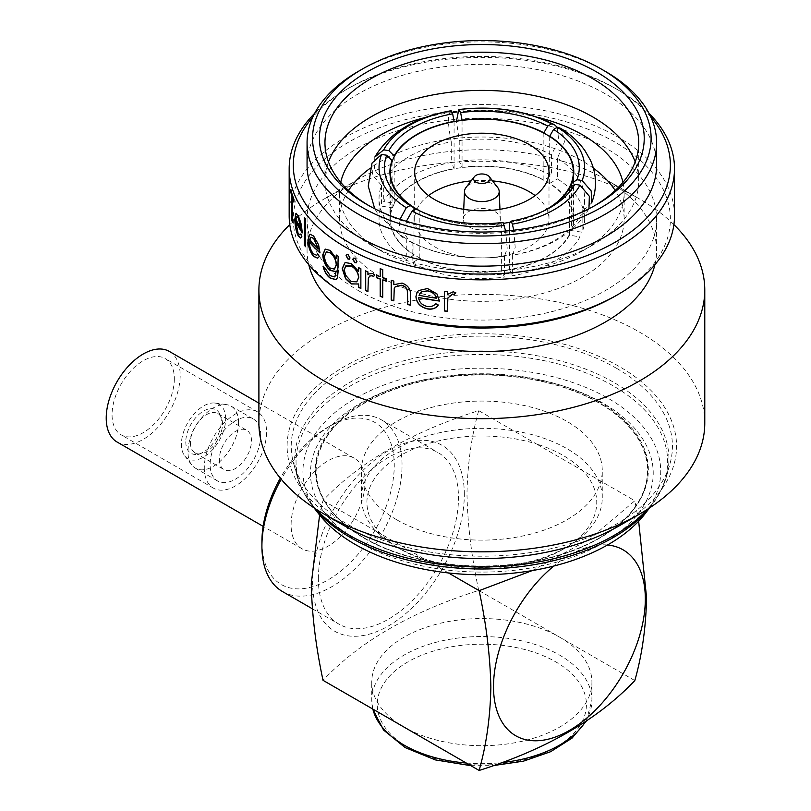<?xml version="1.0" encoding="UTF-8"?>
<svg xmlns="http://www.w3.org/2000/svg" width="811" height="811" viewBox="0 0 811 811"><rect width="100%" height="100%" fill="white"/><g stroke="black" fill="none" stroke-linecap="round" stroke-linejoin="round"><path stroke-width="0.61" stroke-dasharray="4.05 3.04" d="M238.566 422.561A35.785 20.66 120 0 0 231.155 406.189A35.785 20.66 120 0 0 226.563 404.638A35.785 20.66 120 0 0 200.946 418.77A35.785 20.66 120 0 0 187.959 451.778A35.785 20.66 120 0 0 191.741 464.956A35.785 20.66 120 0 0 195.37 468.16A35.785 20.66 120 0 0 222.944 458.57A35.785 20.66 120 0 0 238.566 422.561M260.726 435.365A35.785 20.66 120 0 0 253.316 418.983A35.785 20.66 120 0 0 225.742 428.563A35.785 20.66 120 0 0 210.13 464.571A35.785 20.66 120 0 0 217.541 480.953A35.785 20.66 120 0 0 245.104 471.373A35.785 20.66 120 0 0 260.726 435.365M225.671 418.77A31.305 18.075 120 0 0 215.168 403.087A31.305 18.075 120 0 0 192.744 415.445A31.305 18.075 120 0 0 181.39 444.337A31.305 18.075 120 0 0 184.695 455.863A31.305 18.075 120 0 0 209.583 452.65A31.305 18.075 120 0 0 225.671 418.77M219.375 459.239A22.708 13.108 120 0 0 224.069 469.63A22.708 13.108 120 0 0 241.566 463.547A22.708 13.108 120 0 0 251.481 440.697A22.708 13.108 120 0 0 246.777 430.306A22.708 13.108 120 0 0 229.28 436.389A22.708 13.108 120 0 0 219.375 459.239M190.392 442.512A22.708 13.108 120 0 0 195.096 452.903A22.708 13.108 120 0 0 200.722 453.866A22.708 13.108 120 0 0 222.508 423.971A22.708 13.108 120 0 0 221.454 417.959A22.708 13.108 120 0 0 217.804 413.569A22.708 13.108 120 0 0 200.307 419.662A22.708 13.108 120 0 0 190.392 442.512M185.79 441.792A25.09 14.486 120 0 0 197.195 454.342A25.09 14.486 120 0 0 221.271 421.315A25.09 14.486 120 0 0 220.105 414.674A25.09 14.486 120 0 0 200.307 413.265A25.09 14.486 120 0 0 185.79 441.792M365.062 482.119A52.299 30.189 120 0 0 354.235 458.174A52.299 30.189 120 0 0 313.938 472.184A52.299 30.189 120 0 0 291.108 524.818A52.299 30.189 120 0 0 301.945 548.753A52.299 30.189 120 0 0 342.242 534.743A52.299 30.189 120 0 0 365.062 482.119M169.347 351.437A52.299 30.189 -60 0 1 180.174 375.371A52.299 30.189 -60 0 1 157.344 427.995A52.299 30.189 -60 0 1 117.048 442.005M174.335 378.747A44.037 25.425 -60 0 1 155.114 423.058A44.037 25.425 -60 0 1 121.184 434.858A44.037 25.425 -60 0 1 112.06 414.695A44.037 25.425 -60 0 1 131.281 370.384A44.037 25.425 -60 0 1 165.221 358.584A44.037 25.425 -60 0 1 174.335 378.747M204.291 467.947A44.037 25.425 120 0 0 213.405 488.11A44.037 25.425 120 0 0 247.345 476.31A44.037 25.425 120 0 0 266.566 431.989A44.037 25.425 120 0 0 257.442 411.826A44.037 25.425 120 0 0 223.512 423.626A44.037 25.425 120 0 0 204.291 467.947M634.82 680.561L559.691 637.182A110.093 63.562 0 0 0 439.704 623.406A110.093 63.562 0 0 0 371.742 682.122A110.093 63.562 0 0 0 403.99 727.072A110.093 63.562 0 0 0 523.967 740.848A110.093 63.562 0 0 0 591.929 682.122A110.093 63.562 0 0 0 559.691 637.182L478.713 590.428C411.491 611.687 359.597 641.643 323.021 680.317M464.328 494.477A107.346 61.971 120 0 0 388.418 450.652A107.346 61.971 120 0 0 312.519 582.126A107.346 61.971 120 0 0 388.418 625.94A107.346 61.971 120 0 0 464.328 494.477M478.713 590.428C471.475 556.528 467.562 524.301 466.974 493.767C467.592 463.76 471.495 436.054 478.713 410.65C411.491 431.898 359.597 461.864 323.021 500.539L319.716 514.133M607.51 544.992A107.346 61.971 120 0 0 553.801 566.048M638.652 521.199L634.82 500.772L589.678 539.092L532.229 570.589M261.912 541.667A93.579 54.033 120 0 0 328.09 579.875A93.579 54.033 120 0 0 394.258 465.261A93.579 54.033 120 0 0 328.09 427.062A93.579 54.033 120 0 0 280.322 478.176M282.441 591.523A99.084 57.206 120 0 0 358.797 564.973A99.084 57.206 120 0 0 402.043 465.261A99.084 57.206 120 0 0 381.525 419.905A99.084 57.206 120 0 0 331.983 424.812A99.084 57.206 120 0 0 281.214 479.26M318.358 578.75A99.084 57.206 -60 0 1 361.605 479.037A99.084 57.206 -60 0 1 437.96 452.487A99.084 57.206 -60 0 1 458.489 497.853A99.084 57.206 -60 0 1 415.232 597.565A99.084 57.206 -60 0 1 338.876 624.105A99.084 57.206 -60 0 1 318.358 578.75M497.67 187.493A17.345 10.016 0 0 0 494.102 184.502A17.345 10.016 0 0 0 466.011 187.493M468.738 226.745A18.521 10.695 0 0 0 489.134 229.006A18.521 10.695 0 0 0 500.357 218.919A18.521 10.695 0 0 0 494.933 211.62A18.521 10.695 0 0 0 474.962 209.248A18.521 10.695 0 0 0 463.324 218.919A18.521 10.695 0 0 0 468.738 226.745M492.571 180.904A67.161 38.776 0 0 0 471.11 180.904M428.553 195.583A67.161 38.776 0 0 0 414.685 219.183A67.161 38.776 0 0 0 434.351 246.595A67.161 38.776 0 0 0 507.544 254.999A67.161 38.776 0 0 0 548.996 219.183A67.161 38.776 0 0 0 535.128 195.583M417.128 256.54A91.511 52.837 0 0 0 516.86 267.995A91.511 52.837 0 0 0 573.357 219.183A91.511 52.837 0 0 0 546.553 181.816A91.511 52.837 0 0 0 446.82 170.371A91.511 52.837 0 0 0 390.324 219.183A91.511 52.837 0 0 0 417.128 256.54M420.503 211.205A91.511 52.837 0 0 0 503.479 223.329M509.906 222.275A91.511 52.837 0 0 0 543.177 211.205M645.15 513.647A178.907 103.291 0 0 0 608.341 398.444A178.907 103.291 0 0 0 380.389 386.411A178.907 103.291 0 0 0 318.52 513.647M360.652 543.096A171.385 98.952 0 0 0 603.029 543.096A171.385 98.952 0 0 0 603.029 403.158A171.385 98.952 0 0 0 360.652 403.158A171.385 98.952 0 0 0 360.652 543.096M599.238 402.824A166.022 95.85 0 0 0 387.688 391.652A166.022 95.85 0 0 0 330.28 509.724A166.022 95.85 0 0 0 364.443 538.372A166.022 95.85 0 0 0 633.391 509.724A166.022 95.85 0 0 0 599.238 402.824M616.613 368.346A190.605 110.043 180 0 1 670.068 463.446A190.605 110.043 180 0 1 540.673 550.831A190.605 110.043 180 0 1 347.067 523.967A190.605 110.043 180 0 1 293.602 463.446A190.605 110.043 180 0 1 395.251 348.132A190.605 110.043 180 0 1 616.613 368.346M368.995 205.69A156.888 90.579 0 0 0 370.901 206.815L367.008 204.575L370.901 206.815A156.888 90.579 0 0 0 592.77 206.815A156.888 90.579 0 0 0 594.686 205.69M340.721 182.343A142.3 82.154 0 0 0 339.545 192.886A142.3 82.154 0 0 0 381.221 250.974L370.901 245.023A156.888 90.579 0 0 0 592.77 245.023A156.888 90.579 0 0 0 638.723 180.975A156.888 90.579 0 0 0 635.195 161.876M328.485 161.876A156.888 90.579 0 0 0 324.958 180.975A156.888 90.579 0 0 0 370.901 245.023L381.221 250.974A142.3 82.154 0 0 0 582.46 250.974A142.3 82.154 0 0 0 624.135 192.886A142.3 82.154 0 0 0 622.96 182.343M537.551 117.291A142.3 82.154 0 0 0 457.11 111.979M452.062 112.547A142.3 82.154 0 0 0 426.13 117.291M346.327 265.511L344.462 269.759L345.8 275.132L351.427 281.468L356.86 281.782M344.837 262.957L345.8 262.521L351.416 263.484L358.756 271.188M619.533 525.66A194.731 112.425 0 0 0 619.533 366.663A194.731 112.425 0 0 0 344.148 366.663A194.731 112.425 0 0 0 344.138 525.65M704.779 423.119A222.944 128.716 0 0 0 639.484 332.104A222.944 128.716 0 0 0 396.518 304.206A222.944 128.716 0 0 0 258.902 423.119M673.9 224.617A222.944 128.716 0 0 0 639.484 198.959L639.484 198.959A222.944 128.716 0 0 0 324.197 198.959A222.944 128.716 0 0 0 289.78 224.617M654.913 264.68A174.77 100.909 0 0 0 656.616 250.64A174.77 100.909 0 0 0 605.422 179.292L639.484 198.959L605.422 179.292A174.77 100.909 0 0 0 358.249 179.292A174.77 100.909 0 0 0 307.065 250.64A174.77 100.909 0 0 0 308.768 264.68M358.259 290.531A174.77 100.909 0 0 0 548.723 312.407A174.77 100.909 0 0 0 656.616 219.183A174.77 100.909 0 0 0 605.422 147.825A174.77 100.909 0 0 0 414.958 125.958A174.77 100.909 0 0 0 307.065 219.183A174.77 100.909 0 0 0 358.259 290.531M615.154 296.147A188.537 108.846 0 0 0 615.154 142.209A188.537 108.846 0 0 0 348.527 142.209A188.537 108.846 0 0 0 348.517 296.147M674.509 215.807A192.663 111.239 0 0 0 618.073 137.15A192.663 111.239 0 0 0 408.105 113.043A192.663 111.239 0 0 0 289.172 215.807M648.993 113.297A192.663 111.239 0 0 0 618.073 89.96L618.073 89.96A192.663 111.239 0 0 0 345.598 89.96A192.663 111.239 0 0 0 314.688 113.297M650.787 116.926A188.537 108.846 0 0 0 615.154 88.277L618.073 89.96L615.154 88.277A188.537 108.846 0 0 0 348.517 88.277A188.537 108.846 0 0 0 312.894 116.926M656.616 165.241A174.77 100.909 0 0 0 605.422 93.894A174.77 100.909 0 0 0 414.958 72.017A174.77 100.909 0 0 0 307.065 165.241M599.582 401.921A166.519 96.134 0 0 0 387.415 390.709A166.519 96.134 0 0 0 329.834 509.146A166.519 96.134 0 0 0 364.088 537.875A166.519 96.134 0 0 0 364.098 537.875A166.519 96.134 0 0 0 599.582 537.875A166.519 96.134 0 0 0 633.847 509.146A166.519 96.134 0 0 0 599.582 401.921M593.399 168.181A142.3 82.154 0 0 0 582.46 161.085A142.3 82.154 0 0 0 370.282 168.181M348.497 190.494A142.3 82.154 0 0 0 339.545 219.183A142.3 82.154 0 0 0 381.221 277.271A142.3 82.154 0 0 0 536.294 295.082A142.3 82.154 0 0 0 624.135 219.183A142.3 82.154 0 0 0 615.184 190.494M323.021 500.539L380.714 533.851A114.909 66.34 0 0 0 400.583 549.25A114.909 66.34 0 0 0 427.265 560.725A114.909 66.34 0 0 0 563.098 549.25A114.909 66.34 0 0 0 582.967 470.836A114.909 66.34 0 0 0 563.098 455.427A114.909 66.34 0 0 0 536.406 443.952L634.82 500.772M396.691 547.009A120.413 69.523 0 0 0 566.99 547.009A120.413 69.523 0 0 0 602.259 497.842A120.413 69.523 0 0 0 566.99 448.686A120.413 69.523 0 0 0 435.76 433.621A120.413 69.523 0 0 0 361.422 497.842A120.413 69.523 0 0 0 396.691 547.009L400.583 549.25L396.691 547.009M396.691 519.76A120.413 69.523 0 0 0 527.92 534.824A120.413 69.523 0 0 0 602.259 470.603A120.413 69.523 0 0 0 566.99 421.436A120.413 69.523 0 0 0 435.76 406.372A120.413 69.523 0 0 0 361.422 470.603A120.413 69.523 0 0 0 396.691 519.76M364.697 538.23A165.657 95.637 0 0 0 598.974 538.23A165.657 95.637 0 0 0 598.974 402.966A165.657 95.637 0 0 0 364.707 402.966A165.657 95.637 0 0 0 364.697 538.23L364.098 537.875L364.697 538.23M448.453 572.951L380.714 533.851A114.909 66.34 180 0 1 400.583 455.427A114.909 66.34 180 0 1 536.406 443.952L478.713 410.65M358.249 71.419A174.77 100.909 180 0 1 605.422 71.419M447.368 291.605L447.419 294.352L453.217 291.666L455.66 292.67M447.936 297.83L447.368 311.312M444.509 291.291L444.509 291.129A192.389 111.077 0 0 0 447.419 291.453M417.128 292.224L418.638 290.409L427.61 288.392L436.987 293.714L439.481 301.053M418.811 297.485C419.226 302.057 422.014 304.997 427.184 306.305C430.925 306.882 433.784 305.95 435.75 303.496L438.305 304.977M419.753 293.734L419.105 295.123A192.389 111.077 0 0 0 436.663 298.093M393.832 281.123L393.953 284.529L402.205 282.938C408.288 285.3 411.055 289.314 410.498 294.971L410.396 305.179M395.231 286.79L394.359 288.392L393.832 300.83M391.328 280.363L391.328 280.19A192.389 111.077 0 0 0 393.953 280.981M382.721 269.607L382.863 277.423A192.389 111.077 0 0 0 386.512 278.649L386.381 281.214M382.863 279.836L382.721 297.262M376.77 275.405L376.77 275.223A192.389 111.077 0 0 0 380.339 276.531M380.339 268.765L380.339 268.573A192.389 111.077 0 0 0 382.863 269.465M367.92 271.878L368.082 274.645M368.833 273.895L372.878 273.368L375.006 274.878L373.638 276.429M369.725 276.014L368.508 278.244L367.92 291.585M365.71 270.925L365.71 270.722A192.389 111.077 0 0 0 368.082 271.746M358.756 267.742L358.756 267.539A192.389 111.077 0 0 0 361.047 268.623L361.047 288.331M350.017 257.928L349.541 259.125M346.723 254.411L348.213 254.472L350.2 257.817M356.962 261.517L356.505 262.693M353.474 258.121L355.056 258.111L357.134 261.395M338.187 256.296L338.39 271.827L337.812 277.494L336.068 279.582M323.346 266.505L323.254 266.15A192.389 111.077 0 0 0 324.947 267.549L330.371 275.547L334.933 276.875M336.433 270.833L335.46 271.482M325.312 249.099L330.371 250.305L336.433 258.354M336.433 255.151L336.433 254.907A192.389 111.077 0 0 0 338.39 256.185M326.488 251.846L324.704 256.144C324.968 261.112 326.874 265.055 330.412 267.965L334.517 269.09M319.291 256.499L317.74 258.162M310.268 234.237L313.857 235.971L318.804 244.669L319.98 252.88M309.549 241.972C309.711 246.676 311.079 250.599 313.644 253.731L316.736 255.212M317.973 254.208L319.524 256.418M310.745 237.238L309.69 239.711A192.389 111.077 0 0 0 318.622 248.926M305.534 219.071L305.534 246.737M304.612 217.845L304.612 217.439A192.389 111.077 0 0 0 305.788 219.011M301.834 236.437L300.719 237.988M295.822 213.84L298.448 215.391L301.611 224.566L302.29 232.879M295.863 220.987L298.316 233.132L300.111 234.926M301.003 234.136L302.087 236.376M296.755 216.294L295.944 218.747A192.389 111.077 0 0 0 301.489 228.803M292.436 221.373A192.389 111.077 0 0 0 292.71 222.234L292.436 222.265M292.71 198.026L292.71 222.234M293.886 201.392A192.389 111.077 0 0 0 294.16 202.091L293.886 202.132M291.108 190.646L291.108 189.48A192.389 111.077 0 0 0 294.16 199.334L293.886 199.364M294.16 199.334L294.16 202.091M591.645 202.932L582.126 211.549A102.804 59.355 -0 0 0 584.64 198.502A102.804 59.355 -0 0 0 557.39 158.257L564.932 140.84L560.736 128.361M513.708 230.212L515.208 247.345L512.41 255.171A102.804 59.355 0 0 0 579.987 216.152L588.857 208.924M509.592 222.589A91.927 53.07 0 0 0 546.847 209.512A91.927 53.07 0 0 0 548.733 208.397M406.362 221.291L404.618 233.669L409.2 241.242L412.13 242.124A102.804 59.355 0 0 0 504.432 256.398L507.23 248.49L505.648 231.023M415.921 208.924L419.824 211.164A91.927 53.07 0 0 0 501.624 223.816L503.043 222.396M372.036 163.062L372.462 175.004L381.555 185.455A102.804 59.355 0 0 0 379.041 198.502A102.804 59.355 0 0 0 406.291 238.748L402.945 237.633L398.809 230.506L400.046 219.274M451.271 110.823C447.56 113.175 447.56 123.515 451.271 141.834A102.804 59.355 0 0 0 383.694 180.853L374.287 169.611L374.814 157.07M557.269 127.317L558.698 139.948L551.551 154.881A102.804 59.355 0 0 0 459.239 140.597L456.461 121.224M571.613 186.54L571.613 230.598A91.927 53.07 180 0 0 573.772 219.183L573.772 171.983M549.696 136.532L549.696 183.377A91.927 53.07 180 0 1 573.772 219.183M582.126 211.549L582.126 232.23L571.613 230.598M557.39 158.257L557.39 178.927A102.804 59.355 180 0 1 584.64 219.183A102.804 59.355 180 0 1 582.126 232.23M549.696 183.377L557.39 178.927M509.592 230.648L509.592 269.779A91.927 53.07 180 0 0 569.474 235.21L579.987 236.832A102.804 59.355 180 0 1 512.41 275.852L509.592 269.779M569.474 188.01L569.474 235.21M512.41 255.171L512.41 275.852M579.987 216.152L579.987 236.832M419.824 211.164L419.824 258.354A91.927 53.07 180 0 0 501.624 271.016L504.432 277.078A102.804 59.355 180 0 1 412.13 262.805L419.824 258.354M501.624 223.816L501.624 271.016M412.13 242.124L412.13 262.805M504.432 256.398L504.432 277.078M392.068 161.734L392.068 207.758A91.927 53.07 180 0 0 389.909 219.183L389.909 171.983M413.985 210.039L413.985 254.989A91.927 53.07 180 0 1 389.909 219.183M381.555 185.455L381.555 206.136L392.068 207.758M406.291 238.748L406.291 259.429A102.804 59.355 180 0 1 379.041 219.183A102.804 59.355 180 0 1 381.555 206.136M413.985 254.989L406.291 259.429M454.079 121.64L454.079 168.587A91.927 53.07 180 0 0 394.197 203.155L383.694 201.534A102.804 59.355 180 0 1 451.271 162.514L454.079 168.587M394.197 156.766L394.197 203.155M451.271 141.834L451.271 162.514M383.694 180.853L383.694 201.534M543.857 133.136L543.857 180.001A91.927 53.07 180 0 0 462.057 167.35L459.239 161.277A102.804 59.355 180 0 1 551.551 175.561L543.857 180.001M462.057 120.403L462.057 167.35M551.551 154.881L551.551 175.561M459.239 140.597L459.239 161.277M407.882 747.296A104.589 60.389 180 0 1 407.882 661.898A104.589 60.389 180 0 1 555.799 661.898A104.589 60.389 180 0 1 555.799 747.296A104.589 60.389 180 0 1 407.882 747.296M585.238 721.942A110.093 63.562 0 0 0 591.929 700.106A110.093 63.562 0 0 0 559.691 655.156A110.093 63.562 0 0 0 439.704 641.379A110.093 63.562 0 0 0 371.742 700.106A110.093 63.562 0 0 0 372.847 709.098M649.489 507.97A185.8 107.265 0 0 0 651.446 505.527A185.8 107.265 0 0 0 613.217 385.884A185.8 107.265 0 0 0 376.476 373.384A185.8 107.265 0 0 0 312.235 505.527A185.8 107.265 0 0 0 314.181 507.97M647.35 509.359A187.118 108.025 0 0 0 666.632 475.945A187.118 108.025 0 0 0 614.15 382.579A187.118 108.025 0 0 0 396.832 362.73A187.118 108.025 0 0 0 297.049 475.945A187.118 108.025 0 0 0 316.331 509.359M466.274 763.029A110.093 63.562 0 0 0 501.117 762.685M231.155 406.189L253.316 418.983M215.168 403.087L226.563 404.638M195.096 452.903L224.069 469.63M200.722 453.866L197.195 454.342M354.235 458.174L258.902 403.138M213.405 488.11L121.184 434.858M372.736 709.027L371.742 700.106L371.742 682.122M328.09 427.062L331.983 424.812M381.525 419.905L437.96 452.487M499.951 209.319L500.357 218.919M414.685 219.183L414.685 171.983M573.357 219.183L573.357 177.011M649.621 507.879L651.446 505.527C658.674 496.21 663.733 486.347 666.632 475.945L670.068 463.446M324.958 180.975L324.958 142.777M656.616 250.64L656.616 219.183M330.28 509.724L329.834 509.146M339.545 219.183L339.545 192.886M563.098 549.25L566.99 547.009M602.259 497.842L602.259 470.603M598.974 538.23L599.582 537.875M361.422 497.842L361.422 470.603M624.135 219.183L624.135 192.886M633.391 509.724L633.847 509.146M348.517 88.277L345.598 89.96M307.065 250.64L307.065 219.183M358.249 179.292L324.197 198.959M638.723 180.975L638.723 142.777M582.46 250.974L592.77 245.023M592.77 206.815L596.663 204.575M314.06 507.879L312.235 505.527C305.007 496.21 299.948 486.347 297.049 475.945L293.602 463.446M588.867 208.924C574.269 233.244 548.946 248.663 512.917 255.201M546.847 209.512L550.74 207.271M504.898 256.448C469.417 260.645 437.514 255.587 409.2 241.252M402.935 237.633L378.727 215.31L374.712 208.741M584.64 219.183L584.64 198.502M379.041 219.183L379.041 198.502M390.324 219.183L390.324 177.011M548.996 219.183L548.996 171.983M463.73 209.319L463.324 218.919M312.326 608.777L338.876 624.105M586.211 721.273L591.929 700.106L591.929 682.122M470.846 765.665L492.865 765.665M257.442 411.826L165.221 358.584M301.945 548.753L263.139 526.349M221.454 417.959L220.105 414.674M217.804 413.569L246.777 430.306M184.695 455.863L191.741 464.956M195.37 468.16L217.541 480.953"/><path stroke-width="1.22" d="M263.139 526.349L117.048 442.005A52.299 30.189 -60 0 1 106.221 418.07A52.299 30.189 -60 0 1 129.05 365.447A52.299 30.189 -60 0 1 169.347 351.437L258.902 403.138M319.716 514.133L311.282 583.656C311.87 614.191 315.773 646.418 323.021 680.317L479.129 770.45C546.107 749.334 598.011 719.367 634.82 680.561C642.059 655.014 645.972 627.308 646.56 597.443L638.652 521.199M553.801 566.048A107.346 61.971 120 0 0 493.514 686.623A107.346 61.971 120 0 0 569.423 730.437A107.346 61.971 120 0 0 645.323 598.974A107.346 61.971 120 0 0 607.51 544.992M532.229 570.589L479.129 590.661C486.336 624.409 490.25 656.626 490.858 687.333C490.28 717.198 486.367 744.903 479.129 770.45M280.322 478.176A93.579 54.033 120 0 0 261.912 541.667L261.912 546.168A99.084 57.206 120 0 0 282.441 591.523L312.326 608.777M281.214 479.26A99.084 57.206 120 0 0 261.912 546.168M475.996 182.1A8.262 4.765 0 0 0 486.519 182.657A8.262 4.765 0 0 0 489.378 176.778A8.262 4.765 0 0 0 487.675 175.358A8.262 4.765 0 0 0 474.303 176.778A8.262 4.765 0 0 0 475.996 182.1M474.303 176.778L466.011 187.493A17.345 10.016 0 0 0 464.5 191.335A17.345 10.016 0 0 0 469.579 198.654A17.345 10.016 0 0 0 488.678 200.783A17.345 10.016 0 0 0 499.181 191.335A17.345 10.016 0 0 0 497.67 187.493L489.378 176.778M529.33 144.571A67.161 38.776 0 0 0 456.137 136.167A67.161 38.776 0 0 0 414.685 171.983A67.161 38.776 0 0 0 434.351 199.405A67.161 38.776 0 0 0 507.544 207.809A67.161 38.776 0 0 0 548.996 171.983A67.161 38.776 0 0 0 529.33 144.571M535.128 195.583A67.161 38.776 0 0 0 529.33 191.761A67.161 38.776 0 0 0 492.571 180.904M471.11 180.904A67.161 38.776 0 0 0 428.553 195.583M543.177 211.205A91.511 52.837 0 0 0 573.357 171.983A91.511 52.837 0 0 0 546.553 134.626A91.511 52.837 0 0 0 446.82 123.171A91.511 52.837 0 0 0 390.324 171.983A91.511 52.837 0 0 0 417.128 209.35A91.511 52.837 0 0 0 420.503 211.205M503.479 223.329A91.511 52.837 0 0 0 509.906 222.275M314.06 507.879L318.52 513.647A178.907 103.291 0 0 0 355.34 544.516A178.907 103.291 0 0 0 645.15 513.647L649.621 507.879M362.142 207.383A169.266 97.725 0 0 0 601.529 207.383A169.266 97.725 0 0 0 601.529 69.178L601.529 69.178A169.266 97.725 0 0 0 362.142 69.178A169.266 97.725 0 0 0 362.142 207.383M601.539 69.178L605.422 71.419A174.77 100.909 180 0 1 656.616 142.777A174.77 100.909 180 0 1 548.723 236.001A174.77 100.909 180 0 1 358.259 214.124A174.77 100.909 180 0 1 307.065 142.777A174.77 100.909 180 0 1 358.249 71.419L362.142 69.178M367.008 204.575L367.008 204.575A162.393 93.752 180 0 1 367.018 71.986A162.393 93.752 180 0 1 596.663 71.986A162.393 93.752 180 0 1 596.663 204.575A162.393 93.752 180 0 1 367.008 204.575M594.686 205.69A156.888 90.579 0 0 0 638.723 142.777A156.888 90.579 0 0 0 592.77 78.728A156.888 90.579 0 0 0 421.801 59.091A156.888 90.579 0 0 0 324.958 142.777A156.888 90.579 0 0 0 368.995 205.69M635.195 161.876A156.888 90.579 0 0 0 592.77 116.926A156.888 90.579 0 0 0 437.514 94.086A156.888 90.579 0 0 0 328.485 161.876M622.96 182.343A142.3 82.154 0 0 0 582.46 134.798A142.3 82.154 0 0 0 537.551 117.291M457.11 111.979A142.3 82.154 0 0 0 452.062 112.547M426.13 117.291A142.3 82.154 0 0 0 340.721 182.343M344.259 269.87L345.608 275.243L351.244 281.579L356.769 281.843L358.584 277.555C358.127 272.547 355.694 268.705 351.264 266.038L345.608 266.049L344.259 269.87M358.482 284.032L351.356 283.85L345.8 278.639L342.404 268.502L344.837 262.957M344.138 525.65A194.731 112.425 0 0 0 344.138 525.66A194.731 112.425 0 0 0 344.148 525.66A194.731 112.425 0 0 0 619.533 525.66L639.484 514.133A222.944 128.716 0 0 0 704.779 423.119L704.779 289.973A222.944 128.716 0 0 0 673.9 224.617M344.148 525.66L324.197 514.133A222.944 128.716 0 0 0 639.484 514.133M289.78 224.617A222.944 128.716 0 0 0 258.902 289.973A222.944 128.716 0 0 0 324.197 380.988A222.944 128.716 0 0 0 567.153 408.886A222.944 128.716 0 0 0 704.779 289.973M308.768 264.68A174.77 100.909 0 0 0 358.259 321.997A174.77 100.909 0 0 0 537.298 346.338A174.77 100.909 0 0 0 654.913 264.68M314.688 113.297A192.663 111.239 0 0 0 289.172 168.617L289.172 215.807A192.663 111.239 0 0 0 345.598 294.464L348.527 296.147A188.537 108.846 0 0 0 348.527 296.147L348.517 296.147A188.537 108.846 0 0 0 615.154 296.147L618.073 294.464A192.663 111.239 0 0 0 674.509 215.807L674.509 168.617A192.663 111.239 0 0 0 648.993 113.297M348.517 296.147L345.598 294.464A192.663 111.239 0 0 0 345.608 294.464A192.663 111.239 0 0 0 618.073 294.464M444.448 291.291A192.663 111.239 0 0 0 447.368 291.605L447.368 294.505L453.177 291.818L455.731 292.71L454.119 294.667L452.619 294.19L447.885 297.982L447.368 311.312A192.663 111.239 0 0 1 444.448 310.998L444.448 291.291M435.679 303.649L438.244 305.129C435.892 308.433 432.293 309.701 427.458 308.93C420.27 307.116 416.428 303.01 415.931 296.603L417.077 292.305L418.547 290.561L427.529 288.544L436.926 293.876L439.481 301.053A192.663 111.239 0 0 1 418.719 297.637C419.135 302.209 421.933 305.139 427.103 306.457C430.854 307.034 433.713 306.102 435.679 303.649M391.196 280.322A192.663 111.239 0 0 0 393.832 281.123L393.832 284.671L402.094 283.08C408.186 285.442 410.954 289.456 410.396 295.113L410.396 305.179A192.663 111.239 0 0 1 407.649 304.53L407.325 290.703C406.564 287.935 404.659 286.161 401.627 285.381L395.17 286.861L394.237 288.534L393.832 300.83A192.663 111.239 0 0 1 391.196 300.029L391.196 280.322M380.197 279.085A192.663 111.239 0 0 1 376.628 277.767L376.628 275.355A192.663 111.239 0 0 0 380.197 276.663L380.197 268.715A192.663 111.239 0 0 0 382.721 269.607L382.721 277.555A192.663 111.239 0 0 0 386.381 278.791L386.381 281.214A192.663 111.239 0 0 1 382.721 279.977L382.721 297.262A192.663 111.239 0 0 1 380.197 296.37L380.197 279.085L380.339 296.238A192.389 111.077 0 0 0 382.721 297.079M365.538 270.854A192.663 111.239 0 0 0 367.92 271.878L367.92 274.777L368.752 273.956L372.715 273.5L374.854 275.01L373.506 276.581L372.259 275.73L369.644 276.085L368.346 278.376L367.92 291.585A192.663 111.239 0 0 1 365.538 290.561L365.538 270.854M348.02 254.593L350.017 257.928L349.45 259.185L348.02 259.084L346.054 255.729L346.621 254.472L348.02 254.593M354.873 258.233L356.962 261.517L356.414 262.754L354.873 262.723L352.815 259.419L353.373 258.172L354.873 258.233M289.172 168.617A192.663 111.239 0 0 0 345.608 247.274A192.663 111.239 0 0 0 555.565 271.381A192.663 111.239 0 0 0 674.509 168.617M345.608 262.632L351.234 263.595L358.584 271.31L358.584 267.66A192.663 111.239 0 0 0 360.875 268.745L360.875 288.452A192.663 111.239 0 0 1 358.584 287.368L358.584 283.962L351.163 283.962L345.608 278.751L342.201 268.613L344.736 263.017L345.608 262.632M312.894 116.926A188.537 108.846 0 0 0 348.527 242.215A188.537 108.846 0 0 0 591.797 253.671A188.537 108.846 0 0 0 650.787 116.926M307.065 142.777L307.065 165.241A174.77 100.909 0 0 0 358.259 236.599A174.77 100.909 0 0 0 548.723 258.466A174.77 100.909 0 0 0 656.616 165.241L656.616 142.777M370.282 168.181A142.3 82.154 0 0 0 348.497 190.494M615.184 190.494A142.3 82.154 0 0 0 593.399 168.181M292.436 198.056L292.436 222.265A192.663 111.239 0 0 1 291.919 220.572L291.919 196.374A192.663 111.239 0 0 1 290.835 192.268L290.835 189.5A192.663 111.239 0 0 0 293.886 199.364L293.886 202.132A192.663 111.239 0 0 1 292.436 198.056L292.71 198.026A192.389 111.077 0 0 0 293.886 201.392M300.719 237.988L298.428 235.748C296.279 231.064 295.184 225.438 295.133 218.869L295.549 213.881L298.184 215.442L301.357 224.627L302.29 232.879A192.663 111.239 0 0 1 295.599 221.028L298.053 233.173L299.979 234.967L300.911 233.882L301.834 236.437L300.597 238.018L298.164 235.798C296.015 231.115 294.92 225.488 294.859 218.909L296.177 213.313M304.358 217.5A192.663 111.239 0 0 0 305.534 219.071L305.534 246.737A192.663 111.239 0 0 1 304.358 245.165L304.358 217.5M317.892 254.086L319.291 256.499L317.638 258.202L313.583 256.408C310.025 252.059 308.17 246.605 308.008 240.046L309.224 234.906L310.137 234.267L313.624 236.052L318.571 244.76L319.98 252.88A192.663 111.239 0 0 1 309.305 242.043C309.467 246.747 310.836 250.67 313.401 253.802L316.614 255.262L317.892 254.086M336.23 255.009A192.663 111.239 0 0 0 338.187 256.296L337.599 277.595L335.967 279.633L330.33 278.193C326.782 275.639 324.349 271.644 323.031 266.241A192.663 111.239 0 0 0 324.724 267.64L330.158 275.649L334.831 276.936L336.23 270.945L335.359 271.543L330.097 270.418C325.566 266.434 323.123 261.203 322.788 254.735L325.211 249.139L330.158 250.406L336.23 258.456L336.23 255.009M258.902 289.973L258.902 423.119A222.944 128.716 0 0 0 324.197 514.133L344.138 525.66M455.762 292.548L454.16 294.515L452.66 294.038L447.885 297.982M444.448 310.998L444.509 310.836A192.389 111.077 0 0 0 447.368 311.15M444.509 310.836L444.509 291.291M438.305 304.977C435.963 308.281 432.375 309.549 427.539 308.778C420.362 306.964 416.519 302.848 416.023 296.451L417.128 292.224M418.719 297.637L418.811 297.485A192.389 111.077 0 0 0 439.471 300.891M421.821 291.625L419.013 295.275A192.663 111.239 0 0 0 436.592 298.245L436.663 298.093C435.385 294.17 432.415 291.757 427.752 290.845L421.821 291.625L419.753 293.734M427.752 290.845L421.74 291.778M436.592 298.245C435.325 294.322 432.354 291.909 427.681 290.997M407.649 304.53L407.751 304.389A192.389 111.077 0 0 0 410.396 305.007M407.751 304.389L407.436 290.551C406.666 287.793 404.77 286.019 401.739 285.239L395.231 286.79M391.196 300.029L391.328 299.888A192.389 111.077 0 0 0 393.832 300.648M391.328 299.888L391.328 280.363M382.721 279.977L382.863 279.836A192.389 111.077 0 0 0 386.381 281.032M376.628 277.767L376.77 277.636A192.389 111.077 0 0 0 380.339 278.954M376.77 277.636L376.77 275.405M380.197 276.663L380.339 268.765M367.92 274.777L368.833 273.895M373.658 276.45L372.411 275.598L369.725 276.014M365.538 290.561L365.71 290.429A192.389 111.077 0 0 0 367.92 291.382M365.71 290.429L365.71 270.925M358.584 287.368L358.756 287.246A192.389 111.077 0 0 0 360.875 288.25M358.756 287.246L358.584 283.962M358.584 271.31L358.756 267.742M356.86 281.782L358.756 277.433C358.31 272.425 355.877 268.583 351.447 265.917L345.8 265.927M345.608 266.049L346.327 265.511M349.541 259.125L348.213 258.973L346.246 255.607L346.723 254.411M356.505 262.693L355.056 262.602L353.008 259.307L353.474 258.121M336.068 279.582L330.543 278.102C326.995 275.537 324.562 271.553 323.254 266.15M334.933 276.875L336.23 270.945M335.46 271.482L330.31 270.316C325.779 266.322 323.346 261.101 323.021 254.644L325.312 249.099M336.23 258.456L336.433 255.151M334.517 269.09L336.433 264.65C336.119 259.773 334.142 255.84 330.513 252.839L326.488 251.846M324.481 256.235C324.755 261.213 326.651 265.156 330.189 268.066L334.406 269.14L336.23 264.751C335.906 259.875 333.929 255.931 330.3 252.941L326.357 251.897L324.481 256.235M317.74 258.162L313.827 256.337C310.268 251.988 308.413 246.534 308.251 239.975L309.467 234.835L310.268 234.237M309.305 242.043L309.549 241.972A192.389 111.077 0 0 0 319.97 252.576M316.736 255.212L317.973 254.208M318.388 249.007L313.938 238.475L310.988 237.157L309.447 239.782A192.663 111.239 0 0 0 318.388 249.007L313.695 238.546L310.988 237.157M304.358 245.165L304.612 245.094A192.389 111.077 0 0 0 305.534 246.341M304.612 245.094L304.612 217.845M295.822 213.84L296.309 213.303M295.599 221.028L295.863 220.987A192.389 111.077 0 0 0 302.28 232.433M300.111 234.926L301.003 234.136M298.489 217.895L296.441 216.355L295.68 218.788A192.663 111.239 0 0 0 301.236 228.864L298.489 217.895L296.704 216.314M301.236 228.864L298.225 217.946M292.436 221.373A192.389 111.077 0 0 1 292.183 220.551L291.919 220.572M291.108 190.646L290.835 192.268M291.108 192.248A192.389 111.077 0 0 0 292.183 196.343L291.919 196.374M292.183 220.551L292.183 196.343M582.126 180.539L591.209 190.98L591.645 202.932C597.17 188.527 596.754 174.264 590.388 160.142L584.954 150.684C578.821 142.006 570.751 134.565 560.736 128.361L557.39 127.246L553.589 129.436A97.432 56.253 180 0 1 576.935 179.738L582.126 180.539A102.804 59.355 -0 0 0 557.39 127.246M576.935 179.738L571.613 183.408A91.927 53.07 0 0 0 573.772 171.983A91.927 53.07 0 0 0 549.696 136.177L553.589 129.436M588.958 208.741L589.354 196.282L579.987 185.141L574.796 184.34A97.432 56.253 180 0 1 550.74 207.271A97.432 56.253 180 0 1 511.021 221.16L512.41 224.16A102.804 59.355 0 0 0 579.987 185.141M512.41 224.16L513.708 230.212M511.021 221.16L509.592 222.589L509.592 230.648M548.733 208.397A91.927 53.07 0 0 0 569.474 188.01L574.796 184.34M505.648 231.023L503.043 222.396A97.432 56.253 180 0 1 415.921 208.924L412.13 211.113A102.804 59.355 0 0 0 504.432 225.397M412.13 211.113L406.362 221.291M400.046 219.274L406.291 207.738L410.082 205.548A97.432 56.253 180 0 1 386.746 155.246L381.555 154.445A102.804 59.355 0 0 0 406.291 207.738M381.555 154.445L372.036 163.062L368.255 186.135L374.712 208.741M386.746 155.246L392.068 160.568A91.927 53.07 0 0 0 389.909 171.983A91.927 53.07 0 0 0 413.985 207.788L410.082 205.548M451.271 110.823L450.764 110.793C414.725 117.331 389.412 132.751 374.814 157.06L383.694 149.842L388.875 150.643A97.432 56.253 180 0 1 452.66 113.824L451.271 110.823A102.804 59.355 0 0 0 383.694 149.842M452.66 113.824L454.079 121.386A91.927 53.07 0 0 0 394.197 155.965L388.875 150.643M456.461 121.224L458.783 109.546L460.628 112.587A97.432 56.253 180 0 1 547.749 126.07L551.551 123.87A102.804 59.355 0 0 0 459.239 109.597M551.551 123.87L554.471 124.742L557.269 127.317M547.749 126.07L543.857 132.811A91.927 53.07 0 0 0 462.057 120.16L460.628 112.587M571.613 183.408L571.613 186.54M392.068 160.568L392.068 161.734M413.985 207.788L413.985 210.039M394.197 155.965L394.197 156.766M448.453 572.951L479.129 590.661M372.847 709.098A110.093 63.562 0 0 0 403.99 745.045A110.093 63.562 0 0 0 466.274 763.029M314.181 507.97A185.8 107.265 0 0 0 350.464 537.581A185.8 107.265 0 0 0 649.489 507.97M316.331 509.359A187.118 108.025 0 0 0 349.531 535.351A187.118 108.025 0 0 0 647.35 509.359M501.117 762.685A110.093 63.562 0 0 0 585.238 721.942M470.846 765.665L435.365 759.917L405.135 747.57L383.522 730.001L372.736 709.027M499.181 191.335L499.951 209.319M573.357 177.011L573.357 171.983M601.529 69.178L605.422 71.419M458.783 109.546C494.264 105.349 526.157 110.408 554.471 124.742M390.324 177.011L390.324 171.983M464.5 191.335L463.73 209.319M492.865 765.665L523.47 761.164L550.618 751.716L572.11 738.071L586.211 721.273"/></g></svg>
